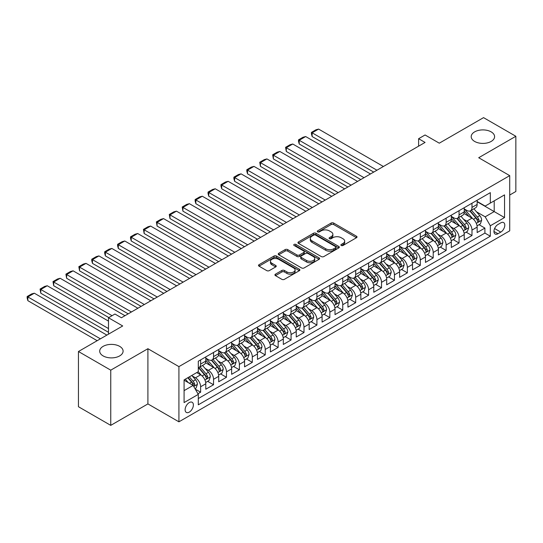 <?xml version="1.0" encoding="UTF-8"?>
<svg xmlns="http://www.w3.org/2000/svg" width="543" height="543" viewBox="0 0 543 543"><rect width="100%" height="100%" fill="white"/><g stroke="black" fill="none" stroke-linecap="round" stroke-linejoin="round"><path stroke-width="0.81" d="M341.248 245.484A1.256 0.726 0 0 0 343.027 245.484L356.5 237.705A1.792 1.038 0 0 0 357.029 236.972A1.792 1.038 0 0 0 356.5 236.239L333.673 223.058A1.792 1.038 0 0 0 331.135 223.058L317.655 230.836A1.256 0.726 0 0 0 317.288 231.352A1.256 0.726 0 0 0 317.655 231.868A1.256 0.726 0 0 0 319.433 231.868L321.178 230.856A5.742 3.312 0 0 1 329.296 230.856L331.196 231.956A5.742 3.312 0 0 1 332.879 234.298A5.742 3.312 0 0 1 331.196 236.639L329.452 237.651A1.256 0.726 0 0 0 329.085 238.16A1.256 0.726 0 0 0 329.452 238.676A1.256 0.726 0 0 0 331.23 238.676L332.974 237.671A5.742 3.312 0 0 1 341.092 237.671L342.993 238.764A5.742 3.312 0 0 1 344.676 241.112A5.742 3.312 0 0 1 342.993 243.454L341.248 244.459A1.256 0.726 0 0 0 340.882 244.974A1.256 0.726 0 0 0 341.248 245.484L341.248 244.459M119.67 346.366A11.695 6.754 0 0 0 106.923 344.9A11.695 6.754 0 0 0 99.702 351.138A11.695 6.754 0 0 0 103.129 355.916A11.695 6.754 0 0 0 115.876 357.375A11.695 6.754 0 0 0 123.098 351.138A11.695 6.754 0 0 0 119.67 346.366M491.171 131.881A11.695 6.754 0 0 0 478.424 130.415A11.695 6.754 0 0 0 471.202 136.653A11.695 6.754 0 0 0 474.63 141.431A11.695 6.754 0 0 0 487.376 142.89A11.695 6.754 0 0 0 494.598 136.653A11.695 6.754 0 0 0 491.171 131.881M189.256 412.13A5.851 3.373 120 0 0 193.07 406.972A5.851 3.373 120 0 0 192.174 402.288A5.851 3.373 120 0 0 189.256 402.58A5.851 3.373 120 0 0 185.434 407.732A5.851 3.373 120 0 0 186.33 412.415A5.851 3.373 120 0 0 189.256 412.13M275.45 274.174A1.792 1.038 0 0 0 274.928 274.907A1.792 1.038 0 0 0 275.45 275.634L281.858 279.333A1.792 1.038 0 0 0 284.396 279.333L299.363 270.692A1.792 1.038 0 0 0 299.885 269.959A1.792 1.038 0 0 0 299.363 269.226L276.53 256.045A1.792 1.038 0 0 0 273.998 256.045L259.031 264.692A1.792 1.038 0 0 0 258.502 265.418A1.792 1.038 0 0 0 259.031 266.151L266.762 270.618A1.792 1.038 0 0 0 269.301 270.618L275.708 266.925A1.792 1.038 0 0 0 276.231 266.192A1.792 1.038 0 0 0 275.708 265.459L271.873 263.24A4.799 2.769 0 0 1 270.462 261.285A4.799 2.769 0 0 1 273.428 258.726A4.799 2.769 0 0 1 278.654 259.323L293.688 268.004A4.799 2.769 0 0 1 295.093 269.959A4.799 2.769 0 0 1 292.127 272.518A4.799 2.769 0 0 1 286.901 271.921L284.396 270.475A1.792 1.038 0 0 0 281.858 270.475L275.45 274.174L275.45 275.634M509.714 195.032L515.85 191.489L515.85 136.279L483.548 117.634L439.287 143.182L425.074 134.976L418.612 138.709L425.074 142.436L121.415 317.757L114.953 314.024L108.491 317.757L108.491 334.169M110.752 370.163L110.752 425.366L147.906 403.917L147.906 348.715L110.752 370.163L78.45 351.511L122.704 325.963L108.491 317.757M147.906 348.715L178.918 366.62L509.714 175.633L509.714 230.843L178.918 421.823L178.918 366.62M515.85 136.279L478.702 157.728L509.714 175.633M321.307 256.561A1.792 1.038 0 0 0 323.838 256.561L338.805 247.92A1.792 1.038 0 0 0 339.334 247.187A1.792 1.038 0 0 0 338.805 246.454L315.978 233.273A1.792 1.038 0 0 0 313.44 233.273L298.474 241.913A1.792 1.038 0 0 0 297.951 242.646A1.792 1.038 0 0 0 298.474 243.379L321.307 256.561M294.598 245.755A1.256 0.726 0 0 1 295.874 245.931L295.874 244.438L319.087 257.844A1.792 1.038 0 0 1 319.61 258.577A1.792 1.038 0 0 1 319.087 259.31L304.121 267.95A1.792 1.038 0 0 1 301.582 267.95L278.749 254.769L285.156 251.097L285.156 249.604L278.749 253.303A1.792 1.038 0 0 0 278.226 254.036A1.792 1.038 0 0 0 278.749 254.769L278.749 253.303M285.156 251.097A1.792 1.038 0 0 1 287.695 251.097L287.695 249.604A1.792 1.038 0 0 0 285.156 249.604M287.695 249.604L296.953 254.952A1.792 1.038 0 0 0 299.492 254.952L303.741 252.495A1.792 1.038 0 0 0 304.263 251.762A1.792 1.038 0 0 0 303.741 251.029L294.096 245.463A1.256 0.726 0 0 1 293.729 244.954A1.256 0.726 0 0 1 294.503 244.282A1.256 0.726 0 0 1 295.874 244.438M110.752 425.366L78.45 406.721L78.45 351.511M197.944 393.756L200.625 392.209L195.263 389.114M192.208 375.939L195.453 377.813A7.31 4.222 60 0 1 200.625 386.759L205.79 383.779L205.79 389.222L213.548 384.749L207.664 381.356M205.132 368.473L208.376 370.346A7.31 4.222 60 0 1 213.548 379.299L218.714 376.319L218.714 381.763L226.465 377.29L220.587 373.889M218.055 361.014L221.3 362.887A7.31 4.222 60 0 1 226.465 371.84L231.637 368.86L231.637 374.303L239.388 369.824L233.51 366.43M230.979 353.554L234.223 355.427A7.31 4.222 60 0 1 239.388 364.38L244.56 361.394L244.56 366.844L252.312 362.364L246.434 358.971M243.895 346.095L247.14 347.968A7.31 4.222 60 0 1 252.312 356.921L257.477 353.934L257.477 359.385L265.235 354.905L259.35 351.511M256.819 338.635L260.063 340.509A7.31 4.222 60 0 1 265.235 349.461L270.4 346.475L270.4 351.925L278.152 347.445L272.274 344.052M269.742 331.176L272.986 333.049A7.31 4.222 60 0 1 278.152 342.002L283.324 339.015L283.324 344.459L291.075 339.986L285.197 336.592M282.665 323.716L285.91 325.59A7.31 4.222 60 0 1 291.075 334.542L296.247 331.556L296.247 336.999L303.999 332.526L298.121 329.133M295.582 316.257L298.826 318.13A7.31 4.222 60 0 1 303.999 327.076L309.164 324.096L309.164 329.54L316.922 325.067L311.037 321.673M308.505 308.791L311.75 310.664A7.31 4.222 60 0 1 316.922 319.617L322.087 316.637L322.087 322.08L329.839 317.607L323.961 314.214M321.429 301.331L324.673 303.204A7.31 4.222 60 0 1 329.839 312.157L335.011 309.177L335.011 314.621L342.762 310.141L336.884 306.747M334.352 293.872L337.597 295.745A7.31 4.222 60 0 1 342.762 304.698L347.934 301.711L347.934 307.162L355.685 302.682L349.807 299.288M347.269 286.412L350.513 288.285A7.31 4.222 60 0 1 355.685 297.238L360.851 294.252L360.851 299.702L368.609 295.222L362.731 291.829M360.192 278.953L363.437 280.826A7.31 4.222 60 0 1 368.609 289.779L373.774 286.792L373.774 292.243L381.525 287.763L375.647 284.369M373.116 271.493L376.36 273.367A7.31 4.222 60 0 1 381.525 282.319L386.697 279.333L386.697 284.776L394.449 280.303L388.571 276.91M386.039 264.034L389.283 265.907A7.31 4.222 60 0 1 394.449 274.86L399.621 271.873L399.621 277.317L407.372 272.844L401.494 269.45M398.956 256.574L402.2 258.448A7.31 4.222 60 0 1 407.372 267.4L412.537 264.414L412.537 269.857L420.296 265.384L414.418 261.991M411.879 249.108L415.123 250.981A7.31 4.222 60 0 1 420.296 259.934L425.461 256.954L425.461 262.398L433.212 257.925L427.334 254.531M424.802 241.649L428.047 243.522A7.31 4.222 60 0 1 433.212 252.475L438.384 249.495L438.384 254.939L446.136 250.466L440.258 247.065M437.726 234.189L440.97 236.062A7.31 4.222 60 0 1 446.136 245.015L451.308 242.029L451.308 247.479L459.059 242.999L453.181 239.606M450.649 226.73L453.887 228.603A7.31 4.222 60 0 1 459.059 237.556L464.231 234.569L464.231 240.02L471.982 235.54L471.982 230.096A7.31 4.222 -120 0 0 466.81 221.144L463.566 219.27M466.104 232.146L471.982 235.54M205.79 383.779A7.31 4.222 -120 0 0 200.625 374.826L196.749 372.586M218.714 376.319A7.31 4.222 -120 0 0 213.548 367.367L205.553 362.751M231.637 368.86A7.31 4.222 -120 0 0 226.465 359.907L218.476 355.292M244.56 361.394A7.31 4.222 -120 0 0 239.388 352.441L231.399 347.832M257.477 353.934A7.31 4.222 -120 0 0 252.312 344.981L244.323 340.373M270.4 346.475A7.31 4.222 -120 0 0 265.235 337.522L257.239 332.913M283.324 339.015A7.31 4.222 -120 0 0 278.152 330.063L270.163 325.447M296.247 331.556A7.31 4.222 -120 0 0 291.075 322.603L283.086 317.988M309.164 324.096A7.31 4.222 -120 0 0 303.999 315.144L296.01 310.528M322.087 316.637A7.31 4.222 -120 0 0 316.922 307.684L308.926 303.069M335.011 309.177A7.31 4.222 -120 0 0 329.839 300.225L321.85 295.609M347.934 301.711A7.31 4.222 -120 0 0 342.762 292.765L334.773 288.15M360.851 294.252A7.31 4.222 -120 0 0 355.685 285.299L347.696 280.69M373.774 286.792A7.31 4.222 -120 0 0 368.609 277.84L360.613 273.231M386.697 279.333A7.31 4.222 -120 0 0 381.525 270.38L373.536 265.765M399.621 271.873A7.31 4.222 -120 0 0 394.449 262.921L386.46 258.305M412.537 264.414A7.31 4.222 -120 0 0 407.372 255.461L399.383 250.846M425.461 256.954A7.31 4.222 -120 0 0 420.296 248.002L412.3 243.386M438.384 249.495A7.31 4.222 -120 0 0 433.212 240.542L425.223 235.927M451.308 242.029A7.31 4.222 -120 0 0 446.136 233.083L438.147 228.467M464.231 234.569A7.31 4.222 -120 0 0 459.059 225.616L451.07 221.008M500.795 222.861L497.951 224.503A5.668 3.272 120 0 0 494.252 229.492A5.668 3.272 120 0 0 495.121 234.033A5.668 3.272 120 0 0 497.951 233.748L500.795 232.112A5.668 3.272 120 0 0 504.495 227.117A5.668 3.272 120 0 0 503.626 222.576A5.668 3.272 120 0 0 500.795 222.861M184.084 390.641L193.132 385.421L198.297 394.374L198.297 404.813L490.329 236.212L490.329 225.766L485.164 216.813L476.489 211.811M198.297 394.374L184.084 402.58L184.084 379.896L198.297 371.69L198.297 361.244L490.329 192.643L490.329 203.089L504.542 194.883L504.542 217.56L490.329 225.766M205.79 358.115L208.376 359.609A7.31 4.222 60 0 0 212.035 359.968L217.2 356.982A7.31 4.222 -120 0 0 218.714 353.636L218.714 349.461M218.714 350.656L221.3 352.149A7.31 4.222 60 0 0 224.951 352.509L230.123 349.522A7.31 4.222 -120 0 0 231.637 346.176L231.637 342.002M231.637 343.196L234.223 344.683A7.31 4.222 60 0 0 237.875 345.049L243.047 342.063A7.31 4.222 -120 0 0 244.56 338.717L244.56 334.542M244.56 335.73L247.14 337.223A7.31 4.222 60 0 0 250.798 337.59L255.963 334.603A7.31 4.222 -120 0 0 257.477 331.257L257.477 327.076M257.477 328.271L260.063 329.764A7.31 4.222 60 0 0 263.722 330.124L268.887 327.144A7.31 4.222 -120 0 0 270.4 323.798L270.4 319.617M270.4 320.811L272.986 322.304A7.31 4.222 60 0 0 276.638 322.664L281.81 319.684A7.31 4.222 -120 0 0 283.324 316.338L283.324 312.157M283.324 313.352L285.91 314.845A7.31 4.222 60 0 0 289.562 315.205L294.734 312.225A7.31 4.222 -120 0 0 296.247 308.879L296.247 304.698M296.247 305.892L298.826 307.386A7.31 4.222 60 0 0 302.485 307.745L307.65 304.759A7.31 4.222 -120 0 0 309.164 301.413L309.164 297.238M309.164 298.433L311.75 299.926A7.31 4.222 60 0 0 315.408 300.286L320.574 297.299A7.31 4.222 -120 0 0 322.087 293.953L322.087 289.779M322.087 290.973L324.673 292.467A7.31 4.222 60 0 0 328.325 292.826L333.497 289.84A7.31 4.222 -120 0 0 335.011 286.494L335.011 282.319M335.011 283.514L337.597 285A7.31 4.222 60 0 0 341.248 285.367L346.42 282.38A7.31 4.222 -120 0 0 347.934 279.034L347.934 274.86M347.934 276.048L350.513 277.541A7.31 4.222 60 0 0 354.172 277.907L359.337 274.921A7.31 4.222 -120 0 0 360.851 271.575L360.851 267.394M360.851 268.588L363.437 270.081A7.31 4.222 60 0 0 367.095 270.441L372.26 267.461A7.31 4.222 -120 0 0 373.774 264.115L373.774 259.934M373.774 261.129L376.36 262.622A7.31 4.222 60 0 0 380.012 262.982L385.184 260.002A7.31 4.222 -120 0 0 386.697 256.656L386.697 252.475M386.697 253.669L389.283 255.162A7.31 4.222 60 0 0 392.935 255.522L398.107 252.543A7.31 4.222 -120 0 0 399.621 249.196L399.621 245.015M399.621 246.21L402.2 247.703A7.31 4.222 60 0 0 405.859 248.063L411.024 245.076A7.31 4.222 -120 0 0 412.537 241.73L412.537 237.556M412.537 238.75L415.123 240.244A7.31 4.222 60 0 0 418.782 240.603L423.947 237.617A7.31 4.222 -120 0 0 425.461 234.271L425.461 230.096M425.461 231.291L428.047 232.784A7.31 4.222 60 0 0 431.699 233.144L436.871 230.157A7.31 4.222 -120 0 0 438.384 226.811L438.384 222.637M438.384 223.831L440.97 225.318A7.31 4.222 60 0 0 444.622 225.684L449.794 222.698A7.31 4.222 -120 0 0 451.308 219.352L451.308 215.177M451.308 216.365L453.887 217.858A7.31 4.222 60 0 0 457.545 218.225L462.711 215.238A7.31 4.222 -120 0 0 464.231 211.892L464.231 207.711M198.297 398.548L484.906 233.083L484.906 228.08L477.148 232.56L477.148 227.11A7.31 4.222 -120 0 0 471.982 218.157L463.987 213.548M464.231 208.906L466.81 210.399A7.31 4.222 -120 0 0 470.469 210.765A7.31 4.222 -120 0 0 471.982 207.419L471.982 203.238M470.469 210.765L475.634 207.779A7.31 4.222 -120 0 0 477.148 204.433L477.148 200.252M200.625 359.907L200.625 364.081A7.31 4.222 60 0 1 199.111 367.428A7.31 4.222 60 0 1 198.297 367.726M199.111 367.428L204.277 364.441A7.31 4.222 -120 0 0 205.79 361.095L205.79 356.921M213.548 352.441L213.548 356.622A7.31 4.222 60 0 1 212.035 359.968M226.465 344.981L226.465 349.163A7.31 4.222 60 0 1 224.951 352.509M239.388 337.522L239.388 341.703A7.31 4.222 60 0 1 237.875 345.049M252.312 330.063L252.312 334.244A7.31 4.222 60 0 1 250.798 337.59M265.235 322.603L265.235 326.777A7.31 4.222 60 0 1 263.722 330.124M278.152 315.144L278.152 319.318A7.31 4.222 60 0 1 276.638 322.664M291.075 307.684L291.075 311.858A7.31 4.222 60 0 1 289.562 315.205M303.999 300.225L303.999 304.399A7.31 4.222 60 0 1 302.485 307.745M316.922 292.758L316.922 296.94A7.31 4.222 60 0 1 315.408 300.286M329.839 285.299L329.839 289.48A7.31 4.222 60 0 1 328.325 292.826M342.762 277.84L342.762 282.021A7.31 4.222 60 0 1 341.248 285.367M355.685 270.38L355.685 274.561A7.31 4.222 60 0 1 354.172 277.907M368.609 262.921L368.609 267.095A7.31 4.222 60 0 1 367.095 270.441M381.525 255.461L381.525 259.635A7.31 4.222 60 0 1 380.012 262.982M394.449 248.002L394.449 252.176A7.31 4.222 60 0 1 392.935 255.522M407.372 240.542L407.372 244.717A7.31 4.222 60 0 1 405.859 248.063M420.296 233.076L420.296 237.257A7.31 4.222 60 0 1 418.782 240.603M433.212 225.616L433.212 229.798A7.31 4.222 60 0 1 431.699 233.144M446.136 218.157L446.136 222.338A7.31 4.222 60 0 1 444.622 225.684M459.059 210.698L459.059 214.879A7.31 4.222 60 0 1 457.545 218.225M459.059 237.556L459.059 242.999M446.136 245.015L446.136 250.466M433.212 252.475L433.212 257.925M420.296 259.934L420.296 265.384M407.372 267.4L407.372 272.844M394.449 274.86L394.449 280.303M381.525 282.319L381.525 287.763M368.609 289.779L368.609 295.222M355.685 297.238L355.685 302.682M342.762 304.698L342.762 310.141M329.839 312.157L329.839 317.607M316.922 319.617L316.922 325.067M303.999 327.076L303.999 332.526M291.075 334.542L291.075 339.986M278.152 342.002L278.152 347.445M265.235 349.461L265.235 354.905M252.312 356.921L252.312 362.364M239.388 364.38L239.388 369.824M226.465 371.84L226.465 377.29M213.548 379.299L213.548 384.749M200.625 386.759L200.625 392.209M193.132 385.421L184.084 380.195M485.164 216.813L494.205 211.594L494.205 200.849L504.542 194.883M477.148 201.745L504.542 217.56M477.148 201.446L485.164 206.075L490.329 203.089M147.906 403.917L178.918 421.823M418.612 138.709L418.612 146.169M479.021 224.687L484.906 228.08M484.906 233.083L490.329 236.212M341.751 245.66L342.993 244.947A5.742 3.312 0 0 0 344.676 242.599L344.676 241.112M332.879 234.298L332.879 235.791A5.742 3.312 0 0 1 331.196 238.133L329.954 238.852M356.48 237.719L333.673 224.551A1.792 1.038 0 0 0 331.135 224.551L318.157 232.044M338.784 247.934L315.978 234.766A1.792 1.038 0 0 0 313.44 234.766L298.501 243.393M335.635 247.703A1.256 0.726 0 0 0 336.002 247.187A1.256 0.726 0 0 0 335.635 246.678L315.598 235.105A1.256 0.726 0 0 0 313.82 235.105L311.981 236.164A5.742 3.312 0 0 0 310.297 238.513A5.742 3.312 0 0 0 311.981 240.854L325.678 248.762A5.742 3.312 0 0 0 333.796 248.762L335.635 247.703L335.635 249.189A1.256 0.726 0 0 0 336.002 248.68L336.002 247.187M310.297 238.513L310.297 239.999A5.742 3.312 0 0 0 311.981 242.348L311.981 240.854M335.635 249.189L333.796 250.255A5.742 3.312 0 0 1 325.678 250.255L311.981 242.348M287.695 251.097L296.953 256.439A1.792 1.038 0 0 0 299.492 256.439L303.741 253.988A1.792 1.038 0 0 0 304.263 253.255L304.263 251.762M295.874 245.931L319.06 259.323M306.557 260.497A4.799 2.769 0 0 0 311.791 261.095A4.799 2.769 0 0 0 314.75 258.536A4.799 2.769 0 0 0 313.345 256.581L308.051 253.52A1.792 1.038 0 0 0 305.512 253.52L301.263 255.977A1.792 1.038 0 0 0 300.741 256.71A1.792 1.038 0 0 0 301.263 257.436L306.557 260.497L306.557 261.991A4.799 2.769 0 0 0 311.791 262.588A4.799 2.769 0 0 0 314.75 260.029L314.75 258.536M300.741 256.71L300.741 258.196A1.792 1.038 0 0 0 301.263 258.93L301.263 257.436M306.557 261.991L301.263 258.93M295.093 269.959L295.093 271.452A4.799 2.769 0 0 1 292.127 274.011A4.799 2.769 0 0 1 286.901 273.414L284.396 271.968A1.792 1.038 0 0 0 281.858 271.968L275.477 275.647M270.462 261.285L270.462 262.778A4.799 2.769 0 0 0 271.873 264.733L271.873 263.24M275.681 266.939L271.873 264.733M299.336 270.706L276.53 257.538A1.792 1.038 0 0 0 273.998 257.538L259.052 266.165M477.039 225.834L480.379 223.906L481.668 220.173A4.839 2.796 -120 0 0 479.788 215.625L473.883 208.79M376.944 170.224L312.137 132.811L318.598 129.085L383.399 166.497M472.702 218.632L465.697 210.528A13.982 8.07 -120 0 0 464.231 208.987M312.137 136.544L311.431 133.897L311.431 132.404L312.137 132.811L312.137 136.544L373.713 172.09M468.86 216.358L464.944 211.824A11.607 6.699 -120 0 0 464.231 211.044M469.81 211.023L475.777 217.94A4.839 2.796 60 0 1 477.507 221.272C478.234 222.25 478.75 221.951 479.055 220.377A4.839 2.796 -120 0 0 477.331 217.044L471.426 210.209M470.157 210.915L476.578 218.34A2.464 1.425 60 0 1 477.195 219.304L479.055 220.377M477.507 221.272L477.86 221.849M311.431 132.404L315.951 129.791L318.598 129.085M464.116 233.293L467.455 231.366L468.752 227.632A4.839 2.796 -120 0 0 466.865 223.085L460.959 216.25M364.02 177.69L299.22 140.27L305.675 136.544L370.482 173.957M459.778 226.092L452.774 217.987A13.982 8.07 -120 0 0 451.308 216.447M299.22 144.004L298.507 141.356L298.507 139.863L299.22 140.27L299.22 144.004L360.79 179.55M455.937 223.818L452.02 219.284A11.607 6.699 -120 0 0 451.308 218.503M456.887 218.483L462.86 225.399A4.839 2.796 60 0 1 464.584 228.732C465.31 229.709 465.826 229.411 466.138 227.843A4.839 2.796 -120 0 0 464.408 224.503L458.502 217.668M457.24 218.374L463.654 225.8A2.464 1.425 60 0 1 464.279 226.764L466.138 227.843M464.584 228.732L464.937 229.309M298.507 139.863L303.028 137.25L305.675 136.544M451.199 240.753L454.539 238.825L455.828 235.092A4.839 2.796 -120 0 0 453.941 230.544L448.036 223.709M351.097 185.149L286.297 147.737L292.758 144.004L357.559 181.416M446.855 233.551L439.85 225.447A13.982 8.07 -120 0 0 438.384 223.906M286.297 151.463L285.584 147.323L286.297 147.737L286.297 151.463L347.866 187.009M443.013 231.277L439.097 226.743A11.607 6.699 -120 0 0 438.384 225.963M443.964 225.942L449.937 232.859A4.839 2.796 60 0 1 451.661 236.198C452.394 237.169 452.91 236.87 453.215 235.302A4.839 2.796 -120 0 0 451.484 231.963L445.586 225.128M444.317 225.834L450.731 233.259A2.464 1.425 60 0 1 451.355 234.23L453.215 235.302M451.661 236.198L452.014 236.768M285.584 147.323L290.105 144.709L292.758 144.004M438.276 248.212L441.615 246.284L442.905 242.551A4.839 2.796 -120 0 0 441.018 238.004L435.119 231.169M338.174 192.609L273.373 155.196L279.835 151.463L344.635 188.876M433.932 241.011L426.934 232.906A13.982 8.07 -120 0 0 425.461 231.366M273.373 158.923L272.661 154.782L273.373 155.196L273.373 158.923L334.943 194.475M430.097 238.737L426.18 234.203A11.607 6.699 -120 0 0 425.461 233.422M431.04 233.409L437.013 240.318A4.839 2.796 60 0 1 438.744 243.658C439.47 244.628 439.986 244.33 440.292 242.762A4.839 2.796 -120 0 0 438.568 239.422L432.662 232.587M431.393 233.293L437.814 240.719A2.464 1.425 60 0 1 438.432 241.689L440.292 242.762M438.744 243.658L439.097 244.228M272.661 154.782L277.188 152.176L279.835 151.463M425.352 255.672L428.692 253.744L429.981 250.011A4.839 2.796 -120 0 0 428.101 245.47L422.196 238.635M325.257 200.068L260.45 162.656L266.912 158.923L331.712 196.335M421.015 248.47L414.01 240.366A13.982 8.07 -120 0 0 412.537 238.832M260.45 166.382L259.744 162.242L260.45 162.656L260.45 166.382L322.026 201.935M417.173 246.196L413.257 241.662A11.607 6.699 -120 0 0 412.537 240.882M418.124 240.868L424.09 247.778A4.839 2.796 60 0 1 425.821 251.117C426.547 252.088 427.063 251.789 427.368 250.221A4.839 2.796 -120 0 0 425.644 246.882L419.739 240.047M418.47 240.753L424.891 248.185A2.464 1.425 60 0 1 425.508 249.149L427.368 250.221M425.821 251.117L426.174 251.687M259.744 162.242L264.265 159.635L266.912 158.923M412.429 263.131L415.768 261.203L417.065 257.477A4.839 2.796 -120 0 0 415.178 252.929L409.273 246.094M312.334 207.528L247.533 170.115L253.988 166.382L318.795 203.795M408.092 255.936L401.087 247.825A13.982 8.07 -120 0 0 399.621 246.291M247.533 173.848L246.821 171.194L246.821 169.708L247.533 170.115L247.533 173.848L309.103 209.394M404.25 253.656L400.334 249.122A11.607 6.699 -120 0 0 399.621 248.341M405.2 248.327L411.173 255.237A4.839 2.796 60 0 1 412.897 258.577C413.623 259.547 414.139 259.249 414.452 257.681A4.839 2.796 -120 0 0 412.721 254.348L406.816 247.506M405.553 248.212L411.967 255.644A2.464 1.425 60 0 1 412.592 256.608L414.452 257.681M412.897 258.577L413.25 259.154M246.821 169.708L251.341 167.095L253.988 166.382M399.512 270.59L402.852 268.663L404.141 264.936A4.839 2.796 -120 0 0 402.254 260.389L396.349 253.554M299.41 214.987L234.61 177.575L241.072 173.848L305.872 211.261M395.168 263.396L388.164 255.285A13.982 8.07 -120 0 0 386.697 253.751M234.61 181.308L233.897 178.654L233.897 177.167L234.61 177.575L234.61 181.308L296.179 216.854M391.327 261.115L387.41 256.581A11.607 6.699 -120 0 0 386.697 255.807M392.277 255.787L398.25 262.703A4.839 2.796 60 0 1 399.974 266.036C400.707 267.013 401.223 266.715 401.528 265.14A4.839 2.796 -120 0 0 399.797 261.807L393.899 254.972M392.63 255.672L399.044 263.104A2.464 1.425 60 0 1 399.668 264.068L401.528 265.14M399.974 266.036L400.327 266.613M233.897 177.167L238.418 174.554L241.072 173.848M386.589 278.057L389.928 276.122L391.218 272.396A4.839 2.796 -120 0 0 389.331 267.848L383.433 261.013M286.487 222.447L221.687 185.034L228.148 181.308L292.949 218.72M382.245 270.855L375.247 262.744A13.982 8.07 -120 0 0 373.774 261.21M221.687 188.767L220.974 186.12L220.974 184.627L221.687 185.034L221.687 188.767L283.256 224.313M378.41 268.581L374.494 264.047A11.607 6.699 -120 0 0 373.774 263.267M379.353 263.246L385.326 270.163A4.839 2.796 60 0 1 387.057 273.496C387.783 274.473 388.299 274.174 388.605 272.6A4.839 2.796 -120 0 0 386.881 269.267L380.976 262.432M379.706 263.131L386.127 270.563A2.464 1.425 60 0 1 386.745 271.527L388.605 272.6M387.057 273.496L387.403 274.072M220.974 184.627L225.501 182.014L228.148 181.308M373.665 285.516L377.005 283.589L378.295 279.855A4.839 2.796 -120 0 0 376.414 275.308L370.509 268.473M273.57 229.906L208.763 192.494L215.225 188.767L280.025 226.18M369.328 278.315L362.324 270.21A13.982 8.07 -120 0 0 360.851 268.67M208.763 196.227L208.057 193.579L208.057 192.086L208.763 192.494L208.763 196.227L270.339 231.773M365.487 276.041L361.57 271.507A11.607 6.699 -120 0 0 360.851 270.726M366.437 270.706L372.403 277.622A4.839 2.796 60 0 1 374.134 280.955C374.86 281.932 375.376 281.634 375.681 280.059A4.839 2.796 -120 0 0 373.957 276.726L368.052 269.891M366.783 270.597L373.204 278.023A2.464 1.425 60 0 1 373.822 278.987L375.681 280.059M374.134 280.955L374.487 281.532M208.057 192.086L212.578 189.473L215.225 188.767M360.742 292.976L364.081 291.048L365.378 287.315A4.839 2.796 -120 0 0 363.491 282.767L357.586 275.932M260.647 237.366L195.847 199.953L202.301 196.227L267.108 233.639M356.405 285.774L349.4 277.67A13.982 8.07 -120 0 0 347.934 276.129M195.847 203.686L195.134 201.039L195.134 199.546L195.847 199.953L195.847 203.686L257.416 239.232M352.563 283.5L348.647 278.966A11.607 6.699 -120 0 0 347.934 278.186M353.513 278.165L359.486 285.082A4.839 2.796 60 0 1 361.21 288.414C361.937 289.392 362.452 289.093 362.765 287.525A4.839 2.796 -120 0 0 361.034 284.186L355.129 277.351M353.866 278.057L360.28 285.482A2.464 1.425 60 0 1 360.905 286.446L362.765 287.525M361.21 288.414L361.563 288.991M195.134 199.546L199.654 196.933L202.301 196.227M347.825 300.435L351.165 298.507L352.455 294.774A4.839 2.796 -120 0 0 350.568 290.227L344.662 283.392M247.723 244.832L182.923 207.419L189.385 203.686L254.185 241.099M343.481 293.234L336.477 285.129A13.982 8.07 -120 0 0 335.011 283.589M182.923 211.146L182.21 207.005L182.923 207.419L182.923 211.146L244.493 246.692M339.64 290.96L335.723 286.426A11.607 6.699 -120 0 0 335.011 285.645M340.59 285.625L346.563 292.541A4.839 2.796 60 0 1 348.287 295.881C349.02 296.851 349.536 296.553 349.841 294.985A4.839 2.796 -120 0 0 348.111 291.645L342.212 284.81M340.943 285.516L347.357 292.942A2.464 1.425 60 0 1 347.982 293.912L349.841 294.985M348.287 295.881L348.64 296.451M182.21 207.005L186.731 204.392L189.385 203.686M334.902 307.895L338.241 305.967L339.531 302.234A4.839 2.796 -120 0 0 337.644 297.686L331.746 290.851M234.8 252.291L170 214.879L176.461 211.146L241.262 248.558M330.558 300.693L323.56 292.589A13.982 8.07 -120 0 0 322.087 291.048M170 218.605L169.287 214.465L170 214.879L170 218.605L231.569 254.158M326.723 298.419L322.807 293.885A11.607 6.699 -120 0 0 322.087 293.105M327.667 293.091L333.64 300.001A4.839 2.796 60 0 1 335.37 303.34C336.097 304.311 336.612 304.012 336.918 302.444A4.839 2.796 -120 0 0 335.194 299.105L329.289 292.27M328.02 292.976L334.434 300.401A2.464 1.425 60 0 1 335.058 301.372L336.918 302.444M335.37 303.34L335.717 303.91M169.287 214.465L173.814 211.858L176.461 211.146M321.979 315.354L325.318 313.426L326.608 309.693A4.839 2.796 -120 0 0 324.728 305.152L318.822 298.317M221.883 259.751L157.076 222.338L163.538 218.605L228.338 256.018M317.635 308.152L310.637 300.048A13.982 8.07 -120 0 0 309.164 298.514M157.076 226.064L156.37 221.924L157.076 222.338L157.076 226.064L218.653 261.617M313.8 305.879L309.883 301.345A11.607 6.699 -120 0 0 309.164 300.564M314.75 300.55L320.716 307.46A4.839 2.796 60 0 1 322.447 310.8C323.173 311.77 323.689 311.472 323.995 309.904A4.839 2.796 -120 0 0 322.27 306.564L316.365 299.729M315.096 300.435L321.517 307.867A2.464 1.425 60 0 1 322.135 308.831L323.995 309.904M322.447 310.8L322.8 311.37M156.37 221.924L160.891 219.318L163.538 218.605M309.055 322.813L312.395 320.886L313.691 317.16A4.839 2.796 -120 0 0 311.804 312.612L305.899 305.777M208.96 267.21L144.153 229.798L150.615 226.064L215.422 263.477M304.718 315.612L297.713 307.508A13.982 8.07 -120 0 0 296.247 305.974M144.153 233.531L143.447 229.384L144.153 229.798L144.153 233.531L205.729 269.077M300.876 313.338L296.96 308.804A11.607 6.699 -120 0 0 296.247 308.024M301.827 308.01L307.8 314.92A4.839 2.796 60 0 1 309.524 318.259C310.25 319.23 310.766 318.931 311.078 317.363A4.839 2.796 -120 0 0 309.347 314.03L303.442 307.189M302.179 307.895L308.594 315.327A2.464 1.425 60 0 1 309.218 316.291L311.078 317.363M309.524 318.259L309.877 318.836M143.447 229.384L147.968 226.777L150.615 226.064M296.139 330.273L299.478 328.345L300.768 324.619A4.839 2.796 -120 0 0 298.881 320.071L292.976 313.236M196.037 274.67L131.236 237.257L137.698 233.524L202.498 270.943M291.795 323.078L284.79 314.967A13.982 8.07 -120 0 0 283.324 313.433M131.236 240.99L130.524 238.336L130.524 236.85L131.236 237.257L131.236 240.99L192.806 276.536M287.953 320.798L284.037 316.264A11.607 6.699 -120 0 0 283.324 315.49M288.903 315.469L294.876 322.386A4.839 2.796 60 0 1 296.6 325.719C297.333 326.696 297.849 326.397 298.155 324.823A4.839 2.796 -120 0 0 296.424 321.49L290.525 314.655M289.256 315.354L295.67 322.786A2.464 1.425 60 0 1 296.295 323.75L298.155 324.823M296.6 325.719L296.953 326.295M130.524 236.85L135.044 234.237L137.698 233.524M283.215 337.732L286.555 335.805L287.844 332.078A4.839 2.796 -120 0 0 285.957 327.531L280.059 320.696M183.113 282.129L118.313 244.717L124.775 240.99L189.575 278.403M278.871 330.538L271.873 322.427A13.982 8.07 -120 0 0 270.4 320.893M118.313 248.45L117.6 245.803L117.6 244.309L118.313 244.717L118.313 248.45L179.882 283.996M275.029 328.264L271.12 323.73A11.607 6.699 -120 0 0 270.4 322.949M275.98 322.929L281.953 329.845A4.839 2.796 60 0 1 283.684 333.178C284.41 334.155 284.926 333.857 285.231 332.282A4.839 2.796 -120 0 0 283.507 328.949L277.602 322.114M276.333 322.813L282.747 330.246A2.464 1.425 60 0 1 283.371 331.21L285.231 332.282M283.684 333.178L284.03 333.755M117.6 244.309L122.127 241.696L124.775 240.99M270.292 345.199L273.631 343.271L274.921 339.538A4.839 2.796 -120 0 0 273.041 334.99L267.136 328.155M170.19 289.589L105.39 252.176L111.851 248.45L176.651 285.862M265.948 337.997L258.95 329.893A13.982 8.07 -120 0 0 257.477 328.352M105.39 255.909L104.684 253.262L104.684 251.769L105.39 252.176L105.39 255.909L166.966 291.455M262.113 335.723L258.196 331.189A11.607 6.699 -120 0 0 257.477 330.409M263.063 330.388L269.029 337.305A4.839 2.796 60 0 1 270.76 340.637C271.486 341.615 272.002 341.316 272.308 339.742A4.839 2.796 -120 0 0 270.584 336.409L264.679 329.574M263.409 330.28L269.83 337.705A2.464 1.425 60 0 1 270.448 338.669L272.308 339.742M270.76 340.637L271.113 341.214M104.684 251.769L109.204 249.156L111.851 248.45M257.368 352.658L260.708 350.73L262.004 346.997A4.839 2.796 -120 0 0 260.117 342.45L254.212 335.615M157.273 297.048L92.466 259.635L98.928 255.909L163.735 293.322M253.031 345.457L246.027 337.352A13.982 8.07 -120 0 0 244.56 335.812M92.466 263.369L91.76 260.721L91.76 259.228L92.466 259.635L92.466 263.369L154.042 298.915M249.189 343.183L245.273 338.649A11.607 6.699 -120 0 0 244.56 337.868M250.14 337.848L256.113 344.764A4.839 2.796 60 0 1 257.837 348.097C258.563 349.074 259.079 348.776 259.384 347.208A4.839 2.796 -120 0 0 257.66 343.868L251.755 337.033M250.493 337.739L256.907 345.165A2.464 1.425 60 0 1 257.531 346.129L259.384 347.208M257.837 348.097L258.19 348.674M91.76 259.228L96.281 256.615L98.928 255.909M244.452 360.118L247.791 358.19L249.081 354.457A4.839 2.796 -120 0 0 247.194 349.909L241.289 343.074M144.35 304.514L79.549 267.102L86.011 263.369L150.811 300.781M240.108 352.916L233.103 344.812A13.982 8.07 -120 0 0 231.637 343.271M79.549 270.828L78.837 266.688L79.549 267.102L79.549 270.828L141.119 306.374M236.266 350.642L232.35 346.108A11.607 6.699 -120 0 0 231.637 345.328M237.216 345.307L243.189 352.224A4.839 2.796 60 0 1 244.913 355.563C245.646 356.534 246.162 356.235 246.468 354.667A4.839 2.796 -120 0 0 244.737 351.328L238.839 344.493M237.569 345.199L243.983 352.624A2.464 1.425 60 0 1 244.608 353.588L246.468 354.667M244.913 355.563L245.266 356.133M78.837 266.688L83.357 264.074L86.011 263.369M231.528 367.577L234.868 365.649L236.157 361.916A4.839 2.796 -120 0 0 234.271 357.369L228.365 350.534M131.426 311.974L66.626 274.561L73.088 270.828L137.888 308.241M227.184 360.376L220.186 352.271A13.982 8.07 -120 0 0 218.714 350.73M66.626 278.287L65.913 274.147L66.626 274.561L66.626 278.287L128.196 313.84M223.343 358.102L219.426 353.568A11.607 6.699 -120 0 0 218.714 352.787M224.293 352.774L230.266 359.683A4.839 2.796 60 0 1 231.997 363.023C232.723 363.993 233.239 363.695 233.544 362.127A4.839 2.796 -120 0 0 231.82 358.787L225.915 351.952M224.646 352.658L231.06 360.084A2.464 1.425 60 0 1 231.685 361.054L233.544 362.127M231.997 363.023L232.343 363.593M65.913 274.147L70.441 271.541L73.088 270.828M218.605 375.037L221.944 373.109L223.234 369.376A4.839 2.796 -120 0 0 221.354 364.835L215.449 357.993M112.048 315.7L53.703 282.021L60.164 278.287L124.965 315.7M214.261 367.835L207.263 359.731A13.982 8.07 -120 0 0 205.79 358.197M53.703 285.747L52.997 281.607L53.703 282.021L53.703 285.747L108.817 317.567M210.426 365.561L206.51 361.027A11.607 6.699 -120 0 0 205.79 360.247M211.376 360.233L217.343 367.143A4.839 2.796 60 0 1 219.073 370.482C219.8 371.453 220.315 371.154 220.621 369.586A4.839 2.796 -120 0 0 218.897 366.247L212.992 359.412M211.722 360.118L218.143 367.55A2.464 1.425 60 0 1 218.761 368.514L220.621 369.586M219.073 370.482L219.426 371.052M52.997 281.607L57.517 279L60.164 278.287M205.682 382.496L209.021 380.568L210.317 376.842A4.839 2.796 -120 0 0 208.431 372.294L202.525 365.459M108.491 328.569L40.779 289.48L47.241 285.747L108.491 321.11M201.344 375.294L198.249 371.717M40.779 293.206L40.073 289.066L40.779 289.48L40.779 293.206L108.491 332.302M197.503 373.021L197 372.444M198.453 367.692L204.426 374.602A4.839 2.796 60 0 1 206.15 377.942C206.876 378.912 207.392 378.614 207.697 377.046A4.839 2.796 -120 0 0 205.973 373.713L200.068 366.871M198.806 367.577L205.22 375.009A2.464 1.425 60 0 1 205.845 375.973L207.697 377.046M206.15 377.942L206.503 378.512M40.073 289.066L44.594 286.46L47.241 285.747M195.005 388.666L196.104 388.028L197.394 384.301A4.839 2.796 -120 0 0 195.507 379.754L191.788 375.451M100.414 338.832L27.863 296.94L34.324 293.206L106.876 335.099M188.319 382.645L185.333 379.177M27.863 300.673L27.15 298.019L27.15 296.532L27.863 296.94L27.863 300.673L97.183 340.692M184.579 380.48L184.084 379.91M187.783 377.758L191.503 382.068A4.839 2.796 60 0 1 193.227 385.401C193.953 386.372 194.475 386.08 194.781 384.505A4.839 2.796 -120 0 0 193.05 381.172L189.337 376.869M188.082 377.589L192.297 382.469A2.464 1.425 60 0 1 192.921 383.433L194.781 384.505M193.227 385.401L193.579 385.978M27.15 296.532L31.67 293.919L34.324 293.206M195.453 377.813L200.625 374.826M208.376 370.346L213.548 367.367M221.3 362.887L226.465 359.907M234.223 355.427L239.388 352.441M247.14 347.968L252.312 344.981M260.063 340.509L265.235 337.522M272.986 333.049L278.152 330.063M285.91 325.59L291.075 322.603M298.826 318.13L303.999 315.144M311.75 310.664L316.922 307.684M324.673 303.204L329.839 300.225M337.597 295.745L342.762 292.765M350.513 288.285L355.685 285.299M363.437 280.826L368.609 277.84M376.36 273.367L381.525 270.38M389.283 265.907L394.449 262.921M402.2 258.448L407.372 255.461M415.123 250.981L420.296 248.002M428.047 243.522L433.212 240.542M440.97 236.062L446.136 233.083M453.887 228.603L459.059 225.616M466.81 221.144L471.982 218.157M471.982 207.419L477.148 204.433M200.625 364.081L205.79 361.095M213.548 356.622L218.714 353.636M226.465 349.163L231.637 346.176M239.388 341.703L244.56 338.717M252.312 334.244L257.477 331.257M265.235 326.777L270.4 323.798M278.152 319.318L283.324 316.338M291.075 311.858L296.247 308.879M303.999 304.399L309.164 301.413M316.922 296.94L322.087 293.953M329.839 289.48L335.011 286.494M342.762 282.021L347.934 279.034M355.685 274.561L360.851 271.575M368.609 267.095L373.774 264.115M381.525 259.635L386.697 256.656M394.449 252.176L399.621 249.196M407.372 244.717L412.537 241.73M420.296 237.257L425.461 234.271M433.212 229.798L438.384 226.811M446.136 222.338L451.308 219.352M459.059 214.879L464.231 211.892M471.982 230.096L477.148 227.11M494.598 228.535L500.795 232.112M493.947 231.44L497.951 233.748M342.993 244.947L342.993 243.454M329.452 238.676L329.452 237.651M331.196 238.133L331.196 236.639M317.655 231.868L317.655 230.836M331.135 224.551L331.135 223.058M333.673 224.551L333.673 223.058M356.5 237.705L356.5 236.239M298.474 243.379L298.474 241.913M313.44 234.766L313.44 233.273M315.978 234.766L315.978 233.273M338.805 247.92L338.805 246.454M325.678 250.255L325.678 248.762M333.796 250.255L333.796 248.762M296.953 256.439L296.953 254.952M299.492 256.439L299.492 254.952M303.741 253.988L303.741 252.495M319.087 259.31L319.087 257.844M281.858 271.968L281.858 270.475M284.396 271.968L284.396 270.475M286.901 273.414L286.901 271.921M275.708 266.925L275.708 265.459M259.031 266.151L259.031 264.692M273.998 257.538L273.998 256.045M276.53 257.538L276.53 256.045M299.363 270.692L299.363 269.226M476.299 223.349L481.641 220.268M465.697 210.528L466.362 210.141M477.331 217.044L479.788 215.625M473.469 219.27L475.777 217.94M463.383 230.809L468.718 227.727M452.774 217.987L453.439 217.6M464.408 224.503L466.865 223.085M460.545 226.73L462.86 225.399M450.459 238.268L455.794 235.187M439.85 225.447L440.522 225.06M451.484 231.963L453.941 230.544M447.629 234.196L449.937 232.859M437.536 245.728L442.878 242.646M426.934 232.906L427.599 232.519M438.568 239.422L441.018 238.004M434.705 241.655L437.013 240.318M424.612 253.187L429.954 250.106M414.01 240.366L414.676 239.979M425.644 246.882L428.101 245.47M421.782 249.115L424.09 247.778M411.696 260.647L417.031 257.565M401.087 247.825L401.752 247.445M412.721 254.348L415.178 252.929M408.859 256.574L411.173 255.237M398.772 268.113L404.107 265.032M388.164 255.285L388.836 254.905M399.797 261.807L402.254 260.389M395.942 264.034L398.25 262.703M385.849 275.572L391.191 272.491M375.247 262.744L375.912 262.364M386.881 269.267L389.331 267.848M383.019 271.493L385.326 270.163M372.926 283.032L378.267 279.95M362.324 270.21L362.989 269.823M373.957 276.726L376.414 275.308M370.095 278.953L372.403 277.622M360.009 290.491L365.344 287.41M349.4 277.67L350.065 277.283M361.034 284.186L363.491 282.767M357.172 286.412L359.486 285.082M347.086 297.951L352.421 294.869M336.477 285.129L337.142 284.742M348.111 291.645L350.568 290.227M344.255 293.878L346.563 292.541M334.162 305.41L339.504 302.329M323.56 292.589L324.225 292.202M335.194 299.105L337.644 297.686M331.332 301.338L333.64 300.001M321.239 312.87L326.581 309.788M310.637 300.048L311.302 299.661M322.27 306.564L324.728 305.152M318.408 308.797L320.716 307.46M308.322 320.329L313.657 317.248M297.713 307.508L298.378 307.128M309.347 314.03L311.804 312.612M305.485 316.257L307.8 314.92M295.399 327.796L300.734 324.714M284.79 314.967L285.455 314.587M296.424 321.49L298.881 320.071M292.568 323.716L294.876 322.386M282.475 335.255L287.81 332.173M271.873 322.427L272.538 322.047M283.507 328.949L285.957 327.531M279.645 331.176L281.953 329.845M269.552 342.714L274.894 339.633M258.95 329.893L259.615 329.506M270.584 336.409L273.041 334.99M266.722 338.635L269.029 337.305M256.635 350.174L261.97 347.092M246.027 337.352L246.692 336.965M257.66 343.868L260.117 342.45M253.798 346.095L256.113 344.764M243.712 357.633L249.047 354.552M233.103 344.812L233.768 344.425M244.737 351.328L247.194 349.909M240.882 353.561L243.189 352.224M230.789 365.093L236.124 362.011M220.186 352.271L220.852 351.884M231.82 358.787L234.271 357.369M227.958 361.02L230.266 359.683M217.865 372.552L223.207 369.471M207.263 359.731L207.928 359.344M218.897 366.247L221.354 364.835M215.035 368.48L217.343 367.143M204.949 380.012L210.284 376.93M205.973 373.713L208.431 372.294M202.111 375.939L204.426 374.602M193.742 386.48L197.36 384.39M193.05 381.172L195.507 379.754M189.412 383.27L191.503 382.068"/></g></svg>
